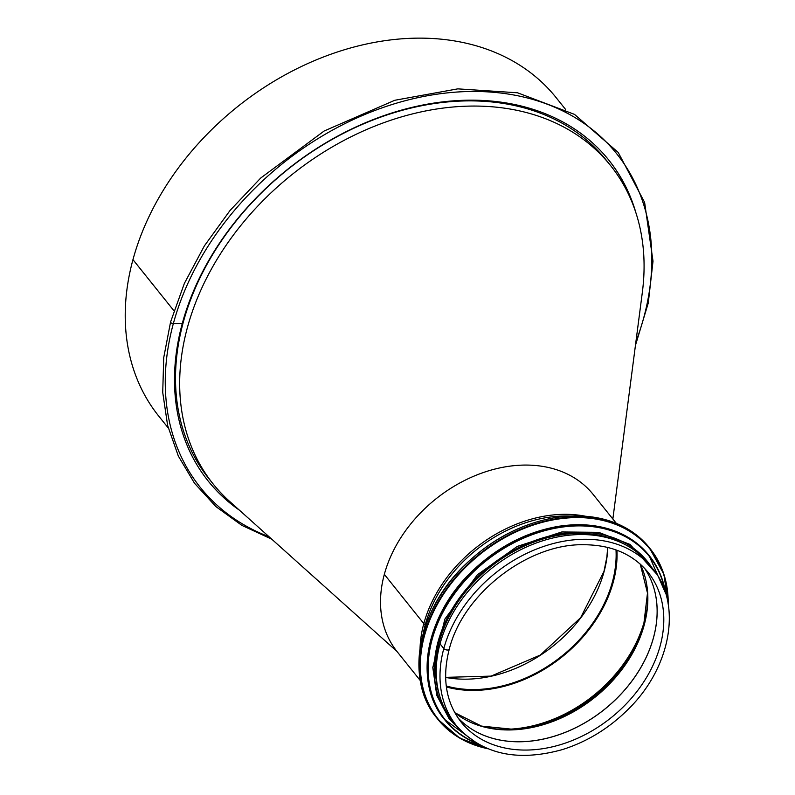 <?xml version="1.0" encoding="UTF-8"?>
<svg xmlns="http://www.w3.org/2000/svg" width="795" height="795" viewBox="0 0 795 795"><rect width="100%" height="100%" fill="white"/><g stroke="black" fill="none" stroke-linecap="round" stroke-linejoin="round"><path stroke-width="1.19" d="M616.006 549.911A123.613 93.293 -38.7 0 1 612.389 582.019A123.613 93.293 -38.7 0 1 446.243 685.986M445.627 677.419A123.613 93.293 141.3 0 0 607.778 547.437M446.383 686.989A124.626 94.058 141.3 0 0 613.283 582.01A124.626 94.058 141.3 0 0 616.96 550.259M607.678 547.417L606.893 556.898L603.981 571.406L580.658 617.665L540.352 655.03L491.091 676.108L445.627 677.35M213.199 484.046L209.035 478.858A254.629 192.171 -38.7 0 1 183.248 322.373A254.629 192.171 -38.7 0 1 374.713 119.349A254.629 192.171 -38.7 0 1 606.396 160.352L610.55 165.529A254.629 192.171 141.3 0 0 378.867 124.537A254.629 192.171 141.3 0 0 187.401 327.56A254.629 192.171 141.3 0 0 213.199 484.046A254.629 192.171 141.3 0 0 229.646 501.426M612.856 519.016L642.37 292.113A254.629 192.171 141.3 0 0 642.41 291.775A254.629 192.171 141.3 0 0 610.55 165.529M635.434 345.447L648.263 303.054L653.013 261.207L644.616 202.397L618.222 152.441L574.517 114.391L517.525 92.786L457.821 88.861L394.827 100.269L324.171 130.996L260.74 178.01L230.073 210.427L204.375 245.894L184.361 283.427L170.577 321.975A2.027 0.924 15.2 0 0 171.372 323.028A2.027 0.924 15.2 0 0 173.36 323.545A2.027 0.924 -164.8 0 1 171.372 323.028A2.027 0.924 -164.8 0 1 170.577 321.975L163.72 357.651L162.727 392.432L167.626 425.474L178.309 456.002L194.517 483.251L215.872 506.564L241.829 525.356L271.771 539.199M168.262 427.988L158.752 416.123A254.629 192.171 -38.7 0 1 132.954 259.637L173.906 310.726L132.964 259.637A254.629 192.171 -38.7 0 1 324.42 56.614A254.629 192.171 -38.7 0 1 556.112 97.616L565.613 109.472M239.414 510.181A256.656 193.702 -38.7 0 1 208.29 481.164A256.656 193.702 -38.7 0 1 182.293 323.436L173.36 323.545L182.293 323.436A256.656 193.702 -38.7 0 1 375.28 118.793A256.656 193.702 -38.7 0 1 608.811 160.113A256.656 193.702 -38.7 0 1 635.94 212.891M608.602 159.855A256.656 193.702 -38.7 0 1 633.665 206.382M238.261 509.148A256.656 193.702 -38.7 0 1 208.081 480.905M449.225 649.296L449.225 649.296A2.942 1.342 -164.8 0 1 446.84 649.982A2.942 1.342 -164.8 0 1 443.809 648.561A2.942 1.342 15.2 0 0 446.84 649.972A2.942 1.342 15.2 0 0 449.225 649.296C463.117 593.259 528.466 543.561 583.56 544.724C611.434 544.863 632.919 554.055 648.024 572.281A119.767 90.391 141.3 0 1 611.107 717.716A119.767 90.391 141.3 0 1 461.12 722.099C445.876 702.343 441.911 678.075 449.225 649.296M425.882 625.049L425.255 624.721L425.882 625.049M569.588 516.025A125.014 94.347 141.3 0 0 425.255 624.721A4.054 1.848 -164.8 0 1 423.815 623.618A4.054 1.848 15.2 0 0 425.255 624.721A125.014 94.347 141.3 0 0 423.278 633.307M616.314 523.339L593.13 494.411A125.64 94.824 141.3 0 0 478.809 474.188A125.64 94.824 141.3 0 0 384.333 574.358L423.815 623.618L384.333 574.358A125.64 94.824 141.3 0 0 397.063 651.582L420.247 680.5M652.606 568.604L648.819 563.894A125.64 94.824 141.3 0 0 534.498 543.661A125.64 94.824 141.3 0 0 440.023 643.841L443.809 648.551L440.023 643.841A125.64 94.824 141.3 0 0 452.753 721.055L456.529 725.775C481.8 754.187 517.048 762.137 562.274 749.625C586.73 741.924 608.483 728.687 627.543 709.935C670.92 668.078 682.637 604.2 652.606 568.604A125.64 94.824 141.3 0 0 538.285 548.381A125.64 94.824 141.3 0 0 443.809 648.551A125.64 94.824 141.3 0 0 456.529 725.775M625.844 544.953A124.626 94.058 141.3 0 0 490.336 567.054A124.626 94.058 141.3 0 0 439.267 694.502M269.068 536.774A266.782 201.344 -38.7 0 1 173.36 323.545A266.782 201.344 -38.7 0 1 483.082 91.644A266.782 201.344 -38.7 0 1 635.901 341.81M585.11 516.164A125.64 94.824 141.3 0 0 423.815 623.618A125.64 94.824 141.3 0 0 420.038 648.481M457.97 717.845A119.767 90.391 141.3 0 0 604.458 709.438A119.767 90.391 141.3 0 0 644.556 568.286A119.767 90.391 141.3 0 1 604.429 709.398A119.767 90.391 141.3 0 1 457.97 717.835M454.839 712.767A120.582 90.998 141.3 0 0 594.809 697.384A120.582 90.998 141.3 0 0 640.273 564.122M469.597 721.84A121.049 91.355 141.3 0 0 513.997 729.403A121.049 91.355 141.3 0 0 643.642 625.486A121.049 91.355 141.3 0 0 645.928 580.499M512.695 729.472A124.159 93.701 141.3 0 0 643.99 624.224M498.187 729.154A124.626 94.058 141.3 0 0 646.842 609.994M436.843 718.054C404.784 680.182 417.097 611.395 463.982 565.861C490.913 539.487 521.57 523.358 555.944 517.466C596.31 511.97 627.444 522.047 649.356 547.705A136.174 102.774 141.3 0 0 478.819 552.694A136.174 102.774 141.3 0 0 436.843 718.054L437.767 719.207A136.174 102.774 141.3 0 0 487.772 748.711M668.197 604.091A136.174 102.774 141.3 0 0 650.27 548.858A136.174 102.774 141.3 0 0 479.743 553.837A136.174 102.774 141.3 0 0 437.767 719.207L459.609 738.018L487.961 748.791M668.019 603.087A135.796 102.485 141.3 0 0 564.072 518.29A135.796 102.485 141.3 0 0 426.696 628.418A135.796 102.485 141.3 0 0 486.828 748.324M649.227 555.655A131.115 98.948 141.3 0 0 648.978 555.337A131.115 98.948 141.3 0 0 484.781 560.127A131.115 98.948 141.3 0 0 444.365 719.346A131.115 98.948 141.3 0 0 444.624 719.664M665.644 593.318A131.115 98.948 141.3 0 0 649.485 555.973A131.115 98.948 141.3 0 0 485.298 560.773A131.115 98.948 141.3 0 0 444.882 719.982A131.115 98.948 141.3 0 0 477.815 743.881M665.177 591.868A130.748 98.679 141.3 0 0 485.636 561.191A130.748 98.679 141.3 0 0 476.493 743.106M651.97 567.809A126.047 95.132 141.3 0 0 489.67 566.219A126.047 95.132 141.3 0 0 455.893 724.98M396.904 651.383L229.636 501.416M513.997 729.403L481.482 726.093L454.82 712.718M643.642 625.486L647.488 593.03L640.233 564.092M649.356 547.705L663.895 574.268L668.227 604.299M665.683 593.458L648.978 555.337C627.881 530.633 597.9 520.924 559.034 526.22C525.942 531.885 496.428 547.417 470.491 572.807C425.355 616.642 413.499 682.875 444.365 719.346L477.944 743.951M656.362 573.742L630.038 544.436L598.625 532.322L561.807 531.964L517.257 546.423L477.397 574.765L444.892 619.076L432.798 667.522L436.763 695.327L449.245 718.948L460.722 730.565"/></g></svg>
